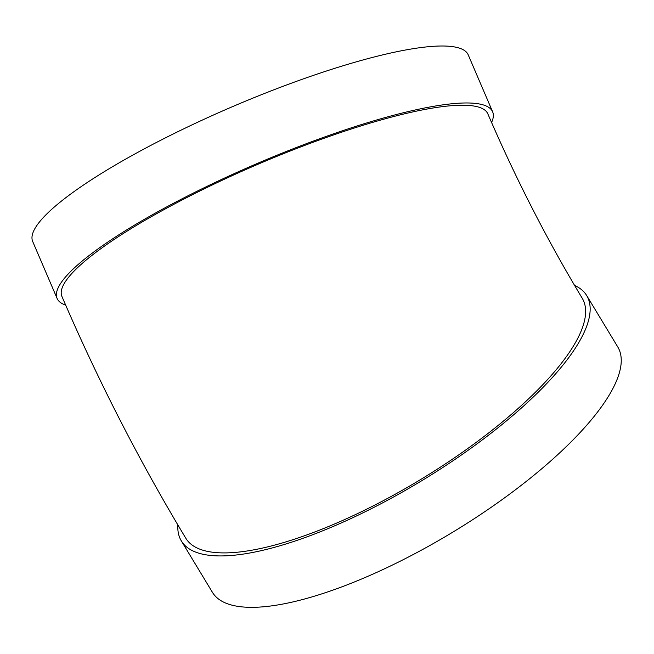 <?xml version="1.0" encoding="UTF-8"?>
<svg xmlns="http://www.w3.org/2000/svg" width="654" height="654" viewBox="0 0 654 654"><rect width="100%" height="100%" fill="white"/><g stroke="black" fill="none" stroke-linecap="round" stroke-linejoin="round"><path stroke-width="0.98" d="M177.888 525.007A236.912 72.995 -31.2 0 0 181.297 540.85A236.912 72.995 -31.2 0 0 421.789 480.698A236.912 72.995 -31.2 0 0 586.744 295.641A236.912 72.995 -31.2 0 0 574.539 285.373M582.281 298.338A231.704 71.384 148.8 0 1 420.963 479.325A231.704 71.384 148.8 0 1 185.761 538.152C139.449 461.364 98.165 380.783 61.909 296.417A231.704 44.235 156.8 0 1 257.447 164.481A231.704 44.235 156.8 0 1 487.835 113.861C515.785 178.771 547.267 240.263 582.281 298.338M65.653 305.099A236.912 45.232 -23.2 0 1 57.119 298.469A236.912 45.232 -23.2 0 1 228.246 176.351A236.912 45.232 -23.2 0 1 480.224 104.15A236.912 45.232 -23.2 0 1 492.626 111.809A236.912 45.232 -23.2 0 1 491.571 122.494M57.119 298.469L32.7 241.506A236.912 45.232 -23.2 0 1 203.827 119.38A236.912 45.232 -23.2 0 1 455.805 47.186A236.912 45.232 -23.2 0 1 468.215 54.846L492.626 111.809M181.297 540.85L212.387 592.246A236.912 72.995 -31.2 0 0 452.879 532.103A236.912 72.995 -31.2 0 0 617.826 347.037L586.744 295.641"/></g></svg>

